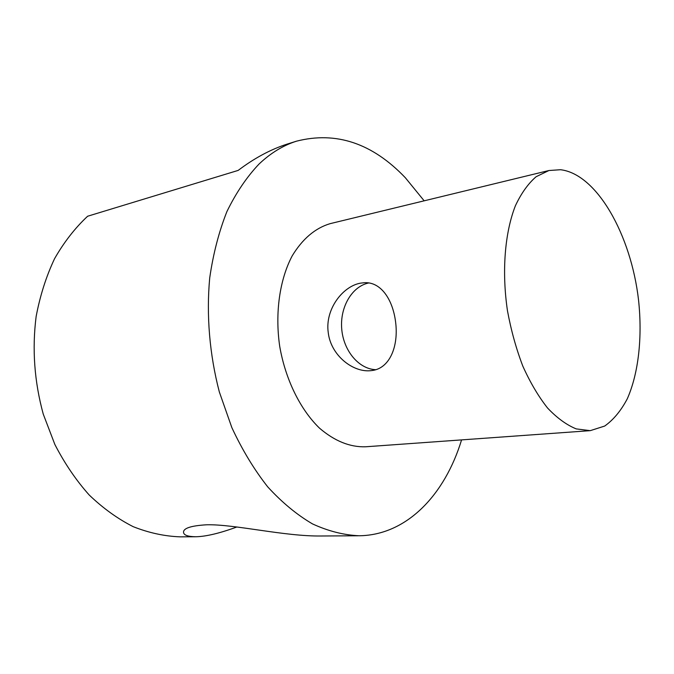 <?xml version="1.0" encoding="UTF-8"?>
<svg xmlns="http://www.w3.org/2000/svg" width="674" height="674" viewBox="0 0 674 674"><rect width="100%" height="100%" fill="white"/><g stroke="black" fill="none" stroke-linecap="round" stroke-linejoin="round"><path stroke-width="1.01" d="M328.23 332.467C324.952 309.509 342.535 286.332 360.472 283.156L364.575 282.692C380.852 281.867 392.681 299.315 395.554 321.658C398.873 346.158 389.724 368.981 371.332 370.607C353.269 373.017 330.732 355.409 328.23 332.467M368.771 282.945C351.853 286.416 339.89 307.251 341.71 328.802C343.352 350.362 358.484 368.99 375.73 369.689M560.507 169.722C596.995 173.993 631.108 235.218 638.548 300.065C642.499 336.975 638.666 372.941 627.317 398.738C621.04 410.677 613.5 419.784 604.696 426.052L590.239 430.661L576.203 428.891C566.514 424.915 556.96 417.956 547.549 408.006C538.425 396.438 530.185 382.487 522.839 366.176C516.2 348.795 511.077 330.336 507.471 310.798C501.65 271.428 504.801 232.665 515.425 205.696C521.28 193.236 528.189 183.572 536.15 176.698L548.931 170.522L560.507 169.722M589.725 430.694L365.552 446.786C349.924 447.266 334.59 441.066 319.535 428.184C300.301 409.598 285.447 379.521 279.702 346.284C274.874 312.904 279.659 279.634 292.179 255.893C302.483 238.899 315.129 228.149 330.117 223.658L330.673 223.524M195.098 536.765L180.194 536.849C164.574 536.277 148.92 532.881 133.216 526.68C117.723 518.837 103.046 508.272 89.187 494.986C76.052 480.25 64.611 463.409 54.855 444.461L43.246 414.089C34.366 381.568 31.998 349.048 36.135 316.519C40.061 295.684 46.203 276.407 54.56 258.69C64.013 242.16 75.033 228.014 87.612 216.244L238.175 170.404C254.149 158.306 270.299 149.594 286.635 144.27L287.798 143.907M424.165 200.818L405.344 177.742C372.427 143.242 336.141 131.051 296.501 141.178C283.156 145.416 270.662 153.04 259.027 164.052C246.743 177.009 236.035 192.848 226.911 211.569C218.915 231.755 213.178 253.896 209.707 278C206.261 315.078 209.547 354.431 219.328 391.931L231.839 427.586C242.185 449.836 254.149 469.601 267.73 486.872C281.968 502.433 296.897 514.776 312.517 523.917C328.255 531.137 343.799 535.089 359.158 535.763C406.986 535.173 444.975 494.472 461.572 439.895M236.903 526.984C219.682 533.286 205.983 536.546 195.797 536.757C187.936 536.63 183.85 535.181 183.539 532.418C183.193 528.281 190.885 525.737 206.623 524.785L206.682 524.785C234.569 524.102 284.251 536.479 321.051 535.999L358.105 535.771M330.117 223.658L548.931 170.522M286.635 144.27L296.501 141.178"/></g></svg>
